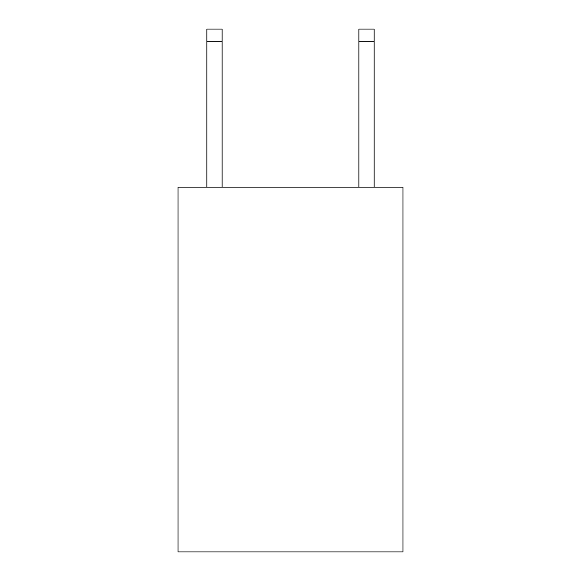 <?xml version="1.0" encoding="UTF-8"?>
<svg xmlns="http://www.w3.org/2000/svg" width="581" height="581" viewBox="0 0 581 581"><rect width="100%" height="100%" fill="white"/><g stroke="black" fill="none" stroke-linecap="round" stroke-linejoin="round"><path stroke-width="0.87" d="M402.982 187.133L402.982 551.95L178.018 551.95L178.018 187.133L402.982 187.133M222.095 187.133L222.095 41.207L206.894 41.207L206.894 29.05L222.095 29.05L222.095 41.207M206.894 187.133L206.894 41.207M374.106 187.133L374.106 29.05L358.905 29.05L358.905 187.133M358.905 41.207L374.106 41.207"/></g></svg>
